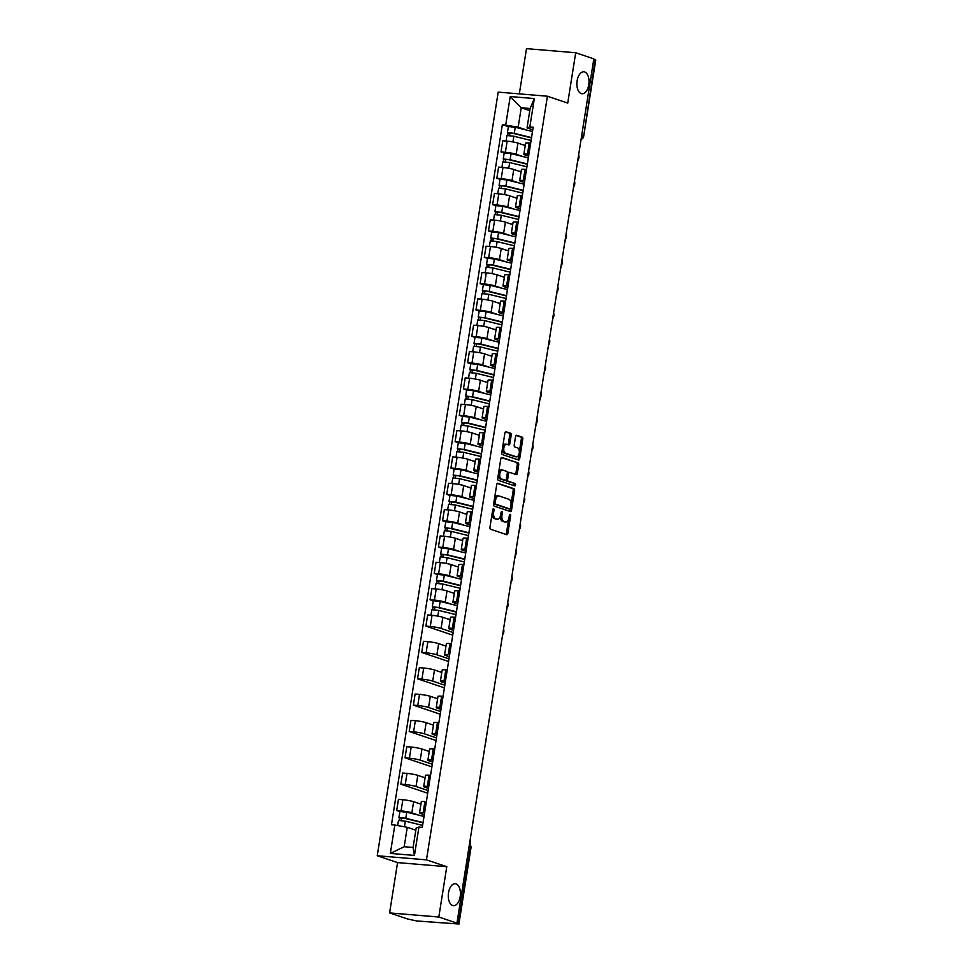 <?xml version="1.0" encoding="UTF-8"?>
<svg xmlns="http://www.w3.org/2000/svg" width="973" height="973" viewBox="0 0 973 973"><rect width="100%" height="100%" fill="white"/><g stroke="black" fill="none" stroke-linecap="round" stroke-linejoin="round"><path stroke-width="1.46" d="M493.566 508.733A1.18 0.645 94.8 0 0 492.752 509.682L489.966 527.293A1.691 0.924 94.8 0 0 490.599 529.251L506.702 534.688A1.691 0.924 94.8 0 0 506.824 534.712A1.691 0.924 94.8 0 0 507.857 533.326L510.643 515.714A1.18 0.645 94.8 0 0 509.39 515.289L509.025 517.575A5.4 2.955 94.8 0 1 505.717 521.99A5.4 2.955 94.8 0 1 505.328 521.917L503.99 521.455A5.4 2.955 94.8 0 1 501.959 515.191L502.323 512.905A1.18 0.645 94.8 0 0 501.071 512.491L500.706 514.766A5.4 2.955 94.8 0 1 497.398 519.193A5.4 2.955 94.8 0 1 497.008 519.108L495.671 518.658A5.4 2.955 94.8 0 1 493.639 512.382L494.004 510.107A1.18 0.645 94.8 0 0 493.566 508.733M581.234 93.578A11.007 6.033 94.8 0 0 582.024 93.749A11.007 6.033 94.8 0 0 588.872 84.006A11.007 6.033 94.8 0 0 584.651 71.966A11.007 6.033 94.8 0 0 583.861 71.795A11.007 6.033 94.8 0 0 577.013 81.537A11.007 6.033 94.8 0 0 581.234 93.578M452.64 905.498A11.007 6.033 94.8 0 0 453.43 905.668A11.007 6.033 94.8 0 0 460.278 895.926A11.007 6.033 94.8 0 0 456.057 883.885A11.007 6.033 94.8 0 0 455.267 883.715A11.007 6.033 94.8 0 0 448.419 893.457A11.007 6.033 94.8 0 0 452.64 905.498M511.19 435.186A1.691 0.924 94.8 0 0 510.557 433.228L506.045 431.708A1.691 0.924 94.8 0 0 505.924 431.684A1.691 0.924 94.8 0 0 504.89 433.058L501.788 452.615A1.691 0.924 94.8 0 0 502.421 454.586L518.524 460.01A1.691 0.924 94.8 0 0 518.645 460.034A1.691 0.924 94.8 0 0 519.679 458.66L522.781 439.091A1.691 0.924 94.8 0 0 522.148 437.132L516.687 435.296A1.691 0.924 94.8 0 0 516.566 435.272A1.691 0.924 94.8 0 0 515.532 436.646L514.206 445.026A1.691 0.924 94.8 0 0 514.839 446.984L517.551 447.896A4.512 2.469 94.8 0 1 519.278 452.834A4.512 2.469 94.8 0 1 516.468 456.836A4.512 2.469 94.8 0 1 516.14 456.763L505.546 453.187A4.512 2.469 94.8 0 1 503.807 448.249A4.512 2.469 94.8 0 1 506.617 444.247A4.512 2.469 94.8 0 1 506.945 444.32L508.709 444.916A1.691 0.924 94.8 0 0 508.83 444.941A1.691 0.924 94.8 0 0 509.864 443.554L511.19 435.186L509.755 435.065A1.691 0.924 94.8 0 0 509.122 433.107L505.449 431.866M446.777 866.7L397.568 862.601L389.601 912.917L438.811 917.028L446.777 866.7L426.466 859.852L547.41 96.218L567.733 103.077L575.7 52.749L593.834 58.867L456.945 923.146L455.51 923.024L458.332 923.973L470.446 847.471A3.442 2.858 -71.4 0 0 469.424 844.382M438.811 917.028L456.945 923.146M497.884 483.253A1.691 0.924 94.8 0 0 497.762 483.228A1.691 0.924 94.8 0 0 496.729 484.615L493.627 504.172A1.691 0.924 94.8 0 0 494.26 506.13L510.363 511.555A1.691 0.924 94.8 0 0 510.484 511.591A1.691 0.924 94.8 0 0 511.518 510.205L514.608 490.647A1.691 0.924 94.8 0 0 513.987 488.689L497.629 483.24M497.714 478.4L500.803 458.842A1.691 0.924 94.8 0 1 501.837 457.456A1.691 0.924 94.8 0 1 501.959 457.48L518.062 462.905A1.691 0.924 94.8 0 1 518.694 464.875L517.368 473.243A1.691 0.924 94.8 0 1 516.335 474.617A1.691 0.924 94.8 0 1 516.213 474.593L509.682 472.392A1.691 0.924 94.8 0 0 509.56 472.367A1.691 0.924 94.8 0 0 508.526 473.754L507.651 479.3A1.691 0.924 94.8 0 0 508.283 481.258L515.082 483.557A1.18 0.645 94.8 0 1 514.705 485.88L498.346 480.358A1.691 0.924 94.8 0 1 497.714 478.4M389.601 912.917L407.736 919.035L416.687 920.969L458.332 923.973M397.568 862.601L377.244 855.741L498.2 92.119L547.41 96.218M575.7 52.749L526.49 48.65L519.327 93.882M593.773 59.219L595.756 59.998L583.63 136.5L595.221 59.706M424.289 814.778L420.75 813.586A7.918 0.888 9 0 1 419.533 812.905A7.918 0.888 9 0 1 423.158 812.723L424.605 812.844M420.92 804.16L413.622 801.703A7.918 0.888 -171 0 0 402.834 799.745L401.071 810.886A7.918 0.888 9 0 1 411.859 812.844L418.536 815.094M401.071 810.886L396.692 810.521L399.879 811.591M426.369 801.703L424.933 801.582A7.918 0.888 -171 0 0 421.297 801.752L419.533 812.905M402.834 799.745L398.456 799.38L396.692 810.521M428.473 788.446L424.921 787.242A7.918 0.888 9 0 1 423.705 786.561A7.918 0.888 9 0 1 427.329 786.379L428.777 786.5M427.706 793.226L400.864 784.177L405.242 784.542A7.918 0.888 9 0 1 416.03 786.5L428.132 790.587M430.54 775.359L429.105 775.238A7.918 0.888 -171 0 0 425.469 775.408L423.705 786.561M425.092 777.816L417.794 775.359A7.918 0.888 -171 0 0 407.006 773.401L402.627 773.036L400.864 784.177M432.644 762.102L429.093 760.898A7.918 0.888 9 0 1 427.877 760.217A7.918 0.888 9 0 1 431.501 760.035L432.949 760.156M431.878 766.882L405.036 757.833L409.414 758.198A7.918 0.888 9 0 1 420.202 760.156L432.304 764.243M434.712 749.015L433.277 748.894A7.918 0.888 -171 0 0 429.652 749.064L427.877 760.217M429.263 751.472L421.966 749.015A7.918 0.888 -171 0 0 411.178 747.057L406.799 746.692L405.036 757.833M436.816 735.758L433.277 734.554A7.918 0.888 9 0 1 432.048 733.873A7.918 0.888 9 0 1 435.685 733.691L437.12 733.812M436.05 740.538L409.207 731.489L413.586 731.854A7.918 0.888 9 0 1 424.374 733.812L436.476 737.899M438.884 722.671L437.449 722.55A7.918 0.888 -171 0 0 433.824 722.72L432.048 733.873M433.435 725.128L426.138 722.671A7.918 0.888 -171 0 0 415.349 720.713L410.971 720.348L409.207 731.489M440.988 709.414L437.449 708.21A7.918 0.888 9 0 1 436.232 707.529A7.918 0.888 9 0 1 439.857 707.347L441.292 707.468M440.222 714.194L413.379 705.145L417.758 705.51A7.918 0.888 9 0 1 428.546 707.468L440.647 711.555M443.056 696.327L441.62 696.206A7.918 0.888 -171 0 0 437.996 696.388L436.232 707.529M437.607 698.784L430.309 696.327A7.918 0.888 -171 0 0 419.521 694.369L415.143 694.004L413.379 705.145M445.16 683.07L441.62 681.866A7.918 0.888 9 0 1 440.404 681.185A7.918 0.888 9 0 1 444.029 681.003L445.464 681.124M444.393 687.85L417.551 678.801L421.929 679.166A7.918 0.888 9 0 1 432.717 681.124L444.819 685.211M447.227 669.983L445.792 669.862A7.918 0.888 -171 0 0 442.168 670.044L440.404 681.185M441.778 672.44L434.481 669.983A7.918 0.888 -171 0 0 423.693 668.025L419.314 667.66L417.551 678.801M449.331 656.726L445.792 655.522A7.918 0.888 9 0 1 444.576 654.841A7.918 0.888 9 0 1 448.2 654.671L449.635 654.78M448.565 661.506L421.723 652.457L426.101 652.822A7.918 0.888 9 0 1 436.889 654.793L448.991 658.867M451.399 643.64L449.964 643.518A7.918 0.888 -171 0 0 446.339 643.7L444.576 654.841M445.95 646.096L438.653 643.64A7.918 0.888 -171 0 0 427.865 641.681L423.486 641.316L421.723 652.457M453.503 630.382L449.964 629.19A7.918 0.888 9 0 1 448.748 628.497A7.918 0.888 9 0 1 452.372 628.327L453.807 628.436M452.737 635.162L425.894 626.113L430.273 626.478A7.918 0.888 9 0 1 441.061 628.449L453.163 632.523M437.826 616.116L438.726 610.399L455.948 614.644A10.326 1.155 -171 0 0 455.948 614.644L455.534 617.296L454.136 617.174A7.918 0.888 -171 0 0 450.511 617.356L448.748 628.497M450.122 619.765L442.837 617.296A7.918 0.888 -171 0 0 432.036 615.337L427.658 614.972L425.894 626.113M457.675 604.038L454.136 602.846A7.918 0.888 9 0 1 452.919 602.153A7.918 0.888 9 0 1 456.544 601.983L457.979 602.092M433.265 600.852L430.066 599.769L434.445 600.134A7.918 0.888 9 0 1 445.233 602.105L451.91 604.355M459.743 590.952L458.307 590.83A7.918 0.888 -171 0 0 454.683 591.012L452.919 602.153M454.306 593.421L447.008 590.952A7.918 0.888 -171 0 0 436.208 588.993L431.842 588.629L430.066 599.769M461.847 577.694L458.307 576.503A7.918 0.888 9 0 1 457.091 575.809A7.918 0.888 9 0 1 460.716 575.639L462.151 575.748M437.436 574.508L434.238 573.425L438.616 573.79A7.918 0.888 9 0 1 449.404 575.761L456.082 578.011M463.914 564.608L462.479 564.486A7.918 0.888 -171 0 0 458.855 564.668L457.091 575.809M458.478 567.077L451.18 564.608A7.918 0.888 -171 0 0 440.38 562.649L436.013 562.285L434.238 573.425M466.018 551.35L462.479 550.159A7.918 0.888 9 0 1 461.263 549.465A7.918 0.888 9 0 1 464.887 549.295L466.322 549.404M441.608 548.164L438.409 547.081L442.788 547.446A7.918 0.888 9 0 1 453.588 549.417L460.253 551.667M468.512 535.624A10.326 1.155 -171 0 0 468.463 535.612L468.049 538.264L466.651 538.142A7.918 0.888 -171 0 0 463.026 538.324L461.263 549.465M462.649 540.733L455.352 538.264A7.918 0.888 -171 0 0 444.552 536.305L440.185 535.941L438.409 547.081M470.19 525.006L466.651 523.815A7.918 0.888 9 0 1 465.435 523.121A7.918 0.888 9 0 1 469.059 522.951L470.494 523.073M445.78 521.82L442.593 520.737L446.96 521.102A7.918 0.888 9 0 1 457.76 523.073L464.425 525.323M472.258 511.92L470.823 511.798A7.918 0.888 -171 0 0 467.198 511.98L465.435 523.121M466.821 514.389L459.524 511.92A7.918 0.888 -171 0 0 448.723 509.961L444.357 509.597L442.593 520.737M474.362 498.663L470.823 497.471A7.918 0.888 9 0 1 469.606 496.777A7.918 0.888 9 0 1 473.231 496.607L474.666 496.729M449.952 495.476L446.765 494.393L451.131 494.758A7.918 0.888 9 0 1 461.932 496.729L468.597 498.979M458.684 484.396L459.584 478.68L476.806 482.924A10.326 1.155 -171 0 0 476.806 482.924L476.393 485.576L474.994 485.454A7.918 0.888 -171 0 0 471.37 485.636L469.606 496.777M470.993 488.045L463.695 485.576A7.918 0.888 -171 0 0 452.907 483.617L448.529 483.253L446.765 494.393M478.534 472.319L474.994 471.127A7.918 0.888 9 0 1 473.778 470.433A7.918 0.888 9 0 1 477.402 470.263L478.838 470.385M454.123 469.132L450.937 468.049L455.303 468.414A7.918 0.888 9 0 1 466.103 470.385L472.781 472.635M480.613 459.232L479.166 459.11A7.918 0.888 -171 0 0 475.542 459.292L473.778 470.433M475.165 461.701L467.867 459.232A7.918 0.888 -171 0 0 457.079 457.274L452.7 456.909L450.937 468.049M482.705 445.975L479.166 444.783A7.918 0.888 9 0 1 477.95 444.089A7.918 0.888 9 0 1 481.574 443.919L483.009 444.041M458.295 442.788L455.109 441.706L459.475 442.07A7.918 0.888 9 0 1 470.275 444.041L476.952 446.291M484.785 432.888L483.338 432.766A7.918 0.888 -171 0 0 479.713 432.949L477.95 444.089M479.336 435.357L472.039 432.888A7.918 0.888 -171 0 0 461.251 430.93L456.872 430.565L455.109 441.706M486.877 419.631L483.338 418.439A7.918 0.888 9 0 1 482.121 417.745A7.918 0.888 9 0 1 485.746 417.575L487.193 417.697M462.467 416.444L459.28 415.362L463.659 415.726A7.918 0.888 9 0 1 474.447 417.697L481.124 419.947M489.37 403.904A10.326 1.155 -171 0 0 489.322 403.892L488.908 406.544L487.509 406.422A7.918 0.888 -171 0 0 483.885 406.605L482.121 417.745M483.508 409.013L476.211 406.544A7.918 0.888 -171 0 0 465.422 404.586L461.044 404.221L459.28 415.362M491.049 393.287L487.509 392.095A7.918 0.888 9 0 1 486.293 391.401A7.918 0.888 9 0 1 489.918 391.231L491.365 391.353M466.639 390.1L463.452 389.018L467.831 389.382A7.918 0.888 9 0 1 478.619 391.353L485.296 393.603M493.129 380.2L491.681 380.078A7.918 0.888 -171 0 0 488.057 380.261L486.293 391.401M487.68 382.669L480.382 380.2A7.918 0.888 -171 0 0 469.594 378.242L465.216 377.877L463.452 389.018M495.221 366.943L491.681 365.751A7.918 0.888 9 0 1 490.465 365.057A7.918 0.888 9 0 1 494.089 364.887L495.537 365.009M470.81 363.756L467.624 362.674L472.002 363.038A7.918 0.888 9 0 1 482.79 365.009L489.468 367.259M497.3 353.856L495.853 353.734A7.918 0.888 -171 0 0 492.229 353.917L490.465 365.057M491.851 356.325L484.554 353.856A7.918 0.888 -171 0 0 473.766 351.898L469.387 351.533L467.624 362.674M499.392 340.599L495.853 339.407A7.918 0.888 9 0 1 494.637 338.713A7.918 0.888 9 0 1 498.261 338.543L499.708 338.665M474.982 337.412L471.796 336.33L476.174 336.694A7.918 0.888 9 0 1 486.962 338.665L493.639 340.915M501.472 327.512L500.037 327.39A7.918 0.888 -171 0 0 496.4 327.573L494.637 338.713M496.023 329.981L488.726 327.524A7.918 0.888 -171 0 0 477.938 325.554L473.559 325.189L471.796 336.33M503.576 314.255L500.025 313.063A7.918 0.888 9 0 1 498.808 312.369A7.918 0.888 9 0 1 502.433 312.199L503.88 312.321M479.154 311.068L475.967 309.986L480.346 310.351A7.918 0.888 9 0 1 491.134 312.321L497.811 314.571M505.644 301.168L504.209 301.058A7.918 0.888 -171 0 0 500.572 301.229L498.808 312.369M500.195 303.637L492.897 301.18A7.918 0.888 -171 0 0 482.109 299.21L477.731 298.845L475.967 309.986M507.748 287.911L504.196 286.719A7.918 0.888 9 0 1 502.98 286.026A7.918 0.888 9 0 1 506.605 285.855L508.052 285.977M483.326 284.724L480.139 283.642L484.518 284.007A7.918 0.888 9 0 1 495.306 285.977L501.983 288.227M492.058 273.644L492.97 267.94L510.193 272.172A10.326 1.155 -171 0 0 510.193 272.172L509.767 274.824L508.38 274.714A7.918 0.888 -171 0 0 504.756 274.885L502.98 286.026M504.367 277.293L497.069 274.836A7.918 0.888 -171 0 0 486.281 272.866L481.903 272.501L480.139 283.642M511.92 261.567L508.38 260.375A7.918 0.888 9 0 1 507.152 259.682A7.918 0.888 9 0 1 510.789 259.511L512.224 259.633M487.497 258.38L484.311 257.31L488.689 257.663A7.918 0.888 9 0 1 499.477 259.633L506.155 261.883M513.987 248.48L512.552 248.37A7.918 0.888 -171 0 0 508.928 248.541L507.152 259.682M508.538 250.949L501.241 248.492A7.918 0.888 -171 0 0 490.453 246.522L486.074 246.157L484.311 257.31M516.091 235.223L512.552 234.031A7.918 0.888 9 0 1 511.336 233.338A7.918 0.888 9 0 1 514.96 233.167L516.395 233.289M491.669 232.036L488.482 230.966L492.861 231.331A7.918 0.888 9 0 1 503.649 233.289L510.326 235.539M518.159 222.136L516.724 222.026A7.918 0.888 -171 0 0 513.099 222.197L511.336 233.338M512.71 224.605L505.413 222.148A7.918 0.888 -171 0 0 494.625 220.178L490.246 219.813L488.482 230.966M520.263 208.879L516.724 207.687A7.918 0.888 9 0 1 515.508 206.994A7.918 0.888 9 0 1 519.132 206.823L520.567 206.945M495.841 205.692L492.654 204.622L497.033 204.987A7.918 0.888 9 0 1 507.821 206.945L514.498 209.195M522.331 195.804L520.896 195.682A7.918 0.888 -171 0 0 517.271 195.853L515.508 206.994M516.882 198.261L509.584 195.804A7.918 0.888 -171 0 0 498.796 193.834L494.418 193.469L492.654 204.622M524.435 182.535L520.896 181.343A7.918 0.888 9 0 1 519.679 180.65A7.918 0.888 9 0 1 523.304 180.479L524.739 180.601M500.025 179.348L496.826 178.278L501.204 178.643A7.918 0.888 9 0 1 511.993 180.601L518.67 182.851M526.502 169.46L525.067 169.338A7.918 0.888 -171 0 0 521.443 169.509L519.679 180.65M521.054 171.917L513.756 169.46A7.918 0.888 -171 0 0 502.968 167.49L498.59 167.125L496.826 178.278M528.607 156.191L525.067 154.999A7.918 0.888 9 0 1 523.851 154.318A7.918 0.888 9 0 1 527.475 154.135L528.911 154.257M504.196 153.004L500.998 151.934L505.376 152.299A7.918 0.888 9 0 1 516.164 154.257L522.842 156.507M512.929 141.936L513.829 136.22L531.051 140.465A10.326 1.155 -171 0 0 531.051 140.465L530.638 143.104L529.239 142.995A7.918 0.888 -171 0 0 525.615 143.165L523.851 154.318M525.225 145.573L517.94 143.116A7.918 0.888 -171 0 0 507.14 141.146L502.761 140.781L500.998 151.934M415.824 830.2L407.261 827.305L404.184 846.729L413.087 847.471L416.164 828.047L418.937 827.05L422.306 827.342L533.192 127.208L529.823 126.928L527.05 127.913L530.127 108.502L521.236 107.76L518.159 127.171L527.013 130.163M418.937 827.05L414.437 855.425L390.343 853.418L394.831 825.043L407.261 827.305M518.159 127.171L502.348 124.629L391.462 824.763L394.831 825.043M505.717 124.909L510.217 96.546L534.323 98.553L529.823 126.928M426.466 859.852L377.244 855.741M529.786 110.642L521.236 107.76L510.217 96.546M532.778 129.847L527.05 127.913M508.368 126.66L502.348 124.629M414.437 855.425L413.087 847.471M390.343 853.418L404.184 846.729M530.127 108.502L534.323 98.553M492.095 513.878A5.4 2.955 94.8 0 0 494.235 518.536L495.671 518.658M496.364 519.047A5.4 2.955 94.8 0 1 495.962 519.071A5.4 2.955 94.8 0 1 495.573 518.986L494.235 518.536M500.426 516.006A5.4 2.955 94.8 0 0 502.555 521.346L503.99 521.455M504.683 521.856A5.4 2.955 94.8 0 1 504.282 521.869A5.4 2.955 94.8 0 1 503.892 521.796L502.555 521.346M505.863 534.408A1.691 0.924 94.8 0 0 506.422 533.204L508.648 519.096M511.056 503.941L513.185 490.526A1.691 0.924 94.8 0 0 512.552 488.568L497.276 483.423M509.524 511.275A1.691 0.924 94.8 0 0 510.083 510.083L510.314 508.624M495.172 502.773A1.18 0.645 94.8 0 0 495.61 504.148L509.743 508.903A1.18 0.645 94.8 0 0 510.557 507.955L510.934 505.559A5.4 2.955 94.8 0 0 508.915 499.283L499.246 496.023A5.4 2.955 94.8 0 0 498.857 495.95A5.4 2.955 94.8 0 0 495.549 500.365L495.172 502.773L493.87 502.664M493.749 503.394A1.18 0.645 94.8 0 0 494.175 504.026L495.61 504.148M508.478 508.806A1.18 0.645 94.8 0 1 508.307 508.794L494.175 504.026M497.811 495.914A5.4 2.955 94.8 0 0 497.422 495.829A5.4 2.955 94.8 0 0 494.491 498.723M501.363 457.638L518.062 462.905M515.374 474.313A1.691 0.924 94.8 0 0 515.933 473.121L517.259 464.753A1.691 0.924 94.8 0 0 516.627 462.795M509.438 472.379L508.247 472.27A1.691 0.924 94.8 0 0 508.125 472.246A1.691 0.924 94.8 0 0 507.31 472.902M506.179 479.604A1.691 0.924 94.8 0 0 506.848 481.149L515.082 483.557M513.78 485.563A1.18 0.645 94.8 0 0 513.647 483.435M502.907 470.105A4.512 2.469 94.8 0 0 502.579 470.044A4.512 2.469 94.8 0 0 499.769 474.033A4.512 2.469 94.8 0 0 501.509 478.984L505.242 480.236A1.691 0.924 94.8 0 0 505.364 480.261A1.691 0.924 94.8 0 0 506.398 478.886L507.274 473.328A1.691 0.924 94.8 0 0 506.641 471.37L502.907 470.105M501.472 469.995A4.512 2.469 94.8 0 0 501.144 469.923A4.512 2.469 94.8 0 0 498.65 472.489M498.273 474.8A4.512 2.469 94.8 0 0 500.073 478.862L501.509 478.984M504.05 480.139A1.691 0.924 94.8 0 1 503.929 480.139A1.691 0.924 94.8 0 1 503.807 480.115L500.073 478.862M507.882 444.637A1.691 0.924 94.8 0 0 508.429 443.445L509.755 435.065M505.51 444.199A4.512 2.469 94.8 0 0 505.182 444.126A4.512 2.469 94.8 0 0 502.773 446.437M502.311 449.295A4.512 2.469 94.8 0 0 504.111 453.065L505.546 453.187M515.362 456.702A4.512 2.469 94.8 0 1 515.033 456.714A4.512 2.469 94.8 0 1 514.705 456.641L504.111 453.065M519.339 451.667L521.346 438.981A1.691 0.924 94.8 0 0 520.713 437.011L516.091 435.454M517.685 459.73A1.691 0.924 94.8 0 0 518.244 458.538L518.877 454.525M423.012 822.878A8.088 0.912 -171 0 0 421.662 822.513L404.44 818.269L399.599 817.952L398.93 817.575L399.891 811.506L406.763 812.2L423.985 816.444A10.326 1.155 -171 0 1 424.033 816.456M423.073 822.538A10.326 1.155 -171 0 0 423.024 822.526L405.802 818.281L398.93 817.575M401.095 820.421L401.496 817.855M469.85 844.649A3.953 2.165 94.8 0 0 470.154 839.735M422.258 827.33L422.574 825.396A10.326 1.155 -171 0 0 422.574 825.396L405.352 821.151L398.48 820.458L397.665 825.566M415.848 830.054L414.194 829.653M399.222 820.3L399.599 817.952M456.398 612.126A8.088 0.912 -171 0 0 455.036 611.762L437.814 607.517L432.973 607.201L432.316 606.836L433.277 600.755L440.149 601.448L457.371 605.692A10.326 1.155 -171 0 1 457.407 605.705M456.446 611.786A10.326 1.155 -171 0 0 456.398 611.774L439.176 607.529L432.316 606.836M434.469 609.67L434.882 607.116M502.615 634.785A3.953 2.165 94.8 0 0 503.54 628.984M450.158 619.533L447.58 618.901M438.726 610.399L431.854 609.706L430.978 615.24M432.608 609.548L432.973 607.201M460.57 585.782A8.088 0.912 -171 0 0 459.207 585.418L441.985 581.173L437.145 580.869L436.488 580.492L437.449 574.411L444.32 575.104L461.543 579.349A10.326 1.155 -171 0 0 461.543 579.349L460.57 585.43A10.326 1.155 -171 0 0 460.57 585.43L443.347 581.185L436.488 580.492M438.641 583.326L439.054 580.772M506.787 608.441A3.953 2.165 94.8 0 0 507.711 602.64M460.168 588.312A10.326 1.155 -171 0 0 460.12 588.3L442.897 584.055L436.026 583.362L435.15 588.896M454.33 593.189L451.752 592.557M436.78 583.204L437.145 580.869M464.741 559.439A8.088 0.912 -171 0 0 463.391 559.074L446.157 554.829L441.316 554.525L440.66 554.148L441.62 548.067L448.492 548.76L465.714 553.005A10.326 1.155 -171 0 1 465.751 553.017M464.79 559.098A10.326 1.155 -171 0 0 464.753 559.086L447.531 554.841L440.66 554.148M442.812 556.982L443.226 554.428M510.959 582.097A3.953 2.165 94.8 0 0 511.883 576.296M464.34 561.968A10.326 1.155 -171 0 0 464.291 561.956L447.069 557.711L440.197 557.018L439.322 562.564M458.502 566.845L455.923 566.213M440.951 556.86L441.316 554.525M468.913 533.095A8.088 0.912 -171 0 0 467.563 532.73L450.341 528.485L445.488 528.181L444.831 527.804L445.792 521.723L452.664 522.416L469.886 526.661A10.326 1.155 -171 0 1 469.923 526.673M468.962 532.754A10.326 1.155 -171 0 0 468.925 532.742L451.703 528.497L444.831 527.804M446.996 530.638L447.398 528.084M515.131 555.753A3.953 2.165 94.8 0 0 516.055 549.952M468.463 535.612L451.241 531.367L444.369 530.674L443.493 536.22M462.686 540.501L460.095 539.869M445.123 530.516L445.488 528.181M473.085 506.751A8.088 0.912 -171 0 0 471.735 506.386L454.513 502.141L449.66 501.837L449.003 501.46L449.964 495.379L456.836 496.072L474.058 500.317A10.326 1.155 -171 0 1 474.094 500.329M474.058 500.317L473.097 506.398A10.326 1.155 -171 0 0 473.097 506.398L455.875 502.153L449.003 501.46M451.168 504.294L451.569 501.74M519.302 529.409A3.953 2.165 94.8 0 0 520.227 523.608M472.683 509.28A10.326 1.155 -171 0 0 472.635 509.268L455.413 505.023L448.553 504.33L447.665 509.876M466.858 514.158L464.267 513.525M449.295 504.172L449.66 501.837M477.257 480.407A8.088 0.912 -171 0 0 475.906 480.042L458.684 475.797L453.832 475.493L453.175 475.116L454.136 469.035L461.007 469.728L478.23 473.973A10.326 1.155 -171 0 1 478.266 473.985M477.305 480.066A10.326 1.155 -171 0 0 477.269 480.054L460.047 475.809L453.175 475.116M455.34 477.95L455.741 475.396M523.474 503.065A3.953 2.165 94.8 0 0 524.398 497.264M471.029 487.814L468.439 487.181M459.584 478.68L452.725 477.986L451.837 483.532M453.467 477.828L453.832 475.493M481.428 454.063A8.088 0.912 -171 0 0 480.078 453.698L462.856 449.453L458.003 449.149L457.346 448.772L458.307 442.691L465.179 443.384L482.401 447.629A10.326 1.155 -171 0 0 482.401 447.629L481.44 453.71A10.326 1.155 -171 0 0 481.44 453.71L464.218 449.465L457.346 448.772M459.511 451.606L459.913 449.052M527.646 476.721A3.953 2.165 94.8 0 0 528.57 470.92M481.027 456.592A10.326 1.155 -171 0 0 480.978 456.58L463.756 452.336L456.896 451.642L456.009 457.188M475.201 461.47L472.61 460.837M457.638 451.496L458.003 449.149M485.6 427.719A8.088 0.912 -171 0 0 484.25 427.354L467.028 423.109L462.175 422.805L461.518 422.428L462.479 416.347L469.351 417.052L486.573 421.285A10.326 1.155 -171 0 1 486.622 421.297M485.649 427.378A10.326 1.155 -171 0 0 485.612 427.366L468.39 423.121L461.518 422.428M463.683 425.262L464.085 422.708M531.817 450.377A3.953 2.165 94.8 0 0 532.742 444.588M485.199 430.248A10.326 1.155 -171 0 0 485.15 430.236L467.928 425.992L461.068 425.298L460.193 430.844M479.373 435.126L476.782 434.493M461.81 425.152L462.175 422.805M489.772 401.375A8.088 0.912 -171 0 0 488.422 401.01L471.2 396.765L466.359 396.461L465.69 396.084L466.651 390.003L473.523 390.708L490.745 394.941A10.326 1.155 -171 0 1 490.793 394.953M489.82 401.034A10.326 1.155 -171 0 0 489.784 401.022L472.562 396.777L465.69 396.084M467.855 398.918L468.256 396.364M536.001 424.033A3.953 2.165 94.8 0 0 536.914 418.244M489.322 403.892L472.1 399.648L465.24 398.954L464.364 404.5M483.545 408.782L480.954 408.149M465.982 398.808L466.359 396.461M493.943 375.031A8.088 0.912 -171 0 0 492.593 374.666L475.371 370.421L470.531 370.117L469.862 369.74L470.823 363.659L477.694 364.364L494.916 368.597A10.326 1.155 -171 0 1 494.965 368.609M494.916 368.597L493.956 374.678A10.326 1.155 -171 0 0 493.956 374.678L476.734 370.433L469.862 369.74M472.027 372.574L472.428 370.02M540.173 397.689A3.953 2.165 94.8 0 0 541.085 391.9M493.542 377.56A10.326 1.155 -171 0 0 493.506 377.548L476.284 373.304L469.412 372.61L468.536 378.156M487.716 382.438L485.126 381.805M470.154 372.464L470.531 370.117M498.115 348.687A8.088 0.912 -171 0 0 496.765 348.322L479.543 344.077L474.702 343.773L474.033 343.396L474.994 337.315L481.866 338.02L499.088 342.253A10.326 1.155 -171 0 1 499.137 342.265M498.176 348.346A10.326 1.155 -171 0 0 498.127 348.334L480.905 344.089L474.033 343.396M476.198 346.23L476.6 343.676M544.345 371.345A3.953 2.165 94.8 0 0 545.257 365.556M497.252 353.856L497.677 351.204A10.326 1.155 -171 0 0 497.677 351.204L480.455 346.96L473.583 346.266L472.708 351.812M491.888 356.094L489.297 355.461M474.325 346.12L474.702 343.773M502.287 322.343A8.088 0.912 -171 0 0 500.937 321.978L483.715 317.733L478.874 317.429L478.205 317.052L479.166 310.971L486.038 311.676L503.26 315.909A10.326 1.155 -171 0 0 503.26 315.909L502.299 321.99L485.077 317.745L478.205 317.052M480.37 319.886L480.771 317.332M548.517 345.001A3.953 2.165 94.8 0 0 549.429 339.212M501.886 324.873A10.326 1.155 -171 0 0 501.849 324.86L484.627 320.616L477.755 319.922L476.879 325.469M496.06 329.75L493.469 329.117M478.497 319.776L478.874 317.429M506.459 295.999A8.088 0.912 -171 0 0 505.109 295.634L487.887 291.389L483.046 291.085L482.377 290.708L483.35 284.627L490.21 285.332L507.432 289.565A10.326 1.155 -171 0 1 507.48 289.577M506.519 295.658A10.326 1.155 -171 0 0 506.471 295.646L489.249 291.401L482.377 290.708M484.542 293.542L484.943 290.988M552.688 318.658A3.953 2.165 94.8 0 0 553.601 312.868M506.057 298.529A10.326 1.155 -171 0 0 506.021 298.516L488.799 294.284L481.927 293.578L481.051 299.125M500.231 303.406L497.641 302.773M482.669 293.432L483.046 291.085M510.63 269.655A8.088 0.912 -171 0 0 509.28 269.29L492.058 265.045L487.218 264.741L486.549 264.364L487.522 258.283L494.381 258.988L511.603 263.221A10.326 1.155 -171 0 1 511.652 263.233M510.691 269.314A10.326 1.155 -171 0 0 510.643 269.302L493.42 265.07L486.549 264.364M488.714 267.198L489.115 264.644M556.86 292.314A3.953 2.165 94.8 0 0 557.772 286.524M504.403 277.074L501.813 276.429M492.97 267.94L486.099 267.234L485.223 272.781M486.841 267.089L487.218 264.741M514.802 243.311A8.088 0.912 -171 0 0 513.452 242.946L496.23 238.701L491.389 238.397L490.72 238.02L491.693 231.939L498.553 232.644L515.775 236.889A10.326 1.155 -171 0 1 515.824 236.889M515.775 236.889L514.814 242.958A10.326 1.155 -171 0 0 514.814 242.958L497.592 238.726L490.72 238.02M492.885 240.854L493.287 238.3M561.032 265.97A3.953 2.165 94.8 0 0 561.944 260.18M514.401 245.841A10.326 1.155 -171 0 0 514.364 245.828L497.142 241.596L490.27 240.89L489.395 246.437M508.575 250.73L505.984 250.085M491.012 240.745L491.389 238.397M518.974 216.967A8.088 0.912 -171 0 0 517.624 216.602L500.402 212.369L495.561 212.053L494.904 211.676L495.865 205.595L502.725 206.3L519.947 210.545A10.326 1.155 -171 0 1 519.996 210.545M519.035 216.626A10.326 1.155 -171 0 0 518.986 216.614L501.764 212.382L494.904 211.676M497.057 214.51L497.471 211.956M565.204 239.626A3.953 2.165 94.8 0 0 566.116 233.836M518.11 222.136L518.536 219.484A10.326 1.155 -171 0 0 518.536 219.484L501.314 215.252L494.442 214.547L493.566 220.093M512.747 224.386L510.156 223.741M495.184 214.401L495.561 212.053M523.146 190.623A8.088 0.912 -171 0 0 521.796 190.258L504.573 186.025L499.733 185.709L499.076 185.332L500.037 179.251L506.897 179.956L524.119 184.201A10.326 1.155 -171 0 0 524.119 184.201L523.158 190.27L505.936 186.038L499.076 185.332M501.229 188.178L501.642 185.612M569.375 213.282A3.953 2.165 94.8 0 0 570.287 207.492M522.756 193.153A10.326 1.155 -171 0 0 522.708 193.141L505.486 188.908L498.614 188.203L497.738 193.749M516.918 198.042L514.34 197.397M499.356 188.057L499.733 185.709M527.317 164.279A8.088 0.912 -171 0 0 525.967 163.914L508.745 159.681L503.905 159.365L503.248 158.988L504.209 152.907L511.08 153.612L528.303 157.857A10.326 1.155 -171 0 1 528.339 157.857M527.378 163.938A10.326 1.155 -171 0 0 527.33 163.926L510.107 159.694L503.248 158.988M505.401 161.834L505.814 159.268M573.547 186.938A3.953 2.165 94.8 0 0 574.471 181.148M526.928 166.809A10.326 1.155 -171 0 0 526.88 166.797L509.657 162.564L502.786 161.859L501.91 167.405M521.09 171.698L518.512 171.053M503.528 161.713L503.905 159.365M531.501 137.935A8.088 0.912 -171 0 0 530.139 137.57L512.917 133.337L508.076 133.021L507.42 132.644L508.38 126.563L515.252 127.268L532.474 131.513A10.326 1.155 -171 0 1 532.511 131.525M531.55 137.594A10.326 1.155 -171 0 0 531.501 137.582L514.279 133.35L507.42 132.644M509.572 135.49L509.986 132.924M577.719 160.594A3.953 2.165 94.8 0 0 578.643 154.804M525.262 145.354L522.683 144.709M513.829 136.22L506.957 135.515L506.082 141.061M507.711 135.369L508.076 133.021M502.968 167.49L501.204 178.643M498.796 193.834L497.033 204.987M494.625 220.178L492.861 231.331M490.453 246.522L488.689 257.663M486.281 272.866L484.518 284.007M482.109 299.21L480.346 310.351M477.938 325.554L476.174 336.694M473.766 351.898L472.002 363.038M469.594 378.242L467.831 389.382M465.422 404.586L463.659 415.726M461.251 430.93L459.475 442.07M457.079 457.274L455.303 468.414M452.907 483.617L451.131 494.758M448.723 509.961L446.96 521.102M444.552 536.305L442.788 547.446M440.38 562.649L438.616 573.79M436.208 588.993L434.445 600.134M432.036 615.337L430.273 626.478M427.865 641.681L426.101 652.822M423.693 668.025L421.929 679.166M419.521 694.369L417.758 705.51M415.349 720.713L413.586 731.854M411.178 747.057L409.414 758.198M407.006 773.401L405.242 784.542M507.14 141.146L505.376 152.299M517.94 143.116L516.164 154.257M513.756 169.46L511.993 180.601M525.067 169.338L523.304 180.479M509.584 195.804L507.821 206.945M520.896 195.682L519.132 206.823M505.413 222.148L503.649 233.289M516.724 222.026L514.96 233.167M501.241 248.492L499.477 259.633M512.552 248.37L510.789 259.511M497.069 274.836L495.306 285.977M508.38 274.714L506.605 285.855M492.897 301.18L491.134 312.321M504.209 301.058L502.433 312.199M488.726 327.524L486.962 338.665M500.037 327.39L498.261 338.543M484.554 353.856L482.79 365.009M495.853 353.734L494.089 364.887M480.382 380.2L478.619 391.353M491.681 380.078L489.918 391.231M476.211 406.544L474.447 417.697M487.509 406.422L485.746 417.575M472.039 432.888L470.275 444.041M483.338 432.766L481.574 443.919M467.867 459.232L466.103 470.385M479.166 459.11L477.402 470.263M463.695 485.576L461.932 496.729M474.994 485.454L473.231 496.607M459.524 511.92L457.76 523.073M470.823 511.798L469.059 522.951M455.352 538.264L453.588 549.417M466.651 538.142L464.887 549.295M451.18 564.608L449.404 575.761M462.479 564.486L460.716 575.639M447.008 590.952L445.233 602.105M458.307 590.83L456.544 601.983M442.837 617.296L441.061 628.449M454.136 617.174L452.372 628.327M438.653 643.64L436.889 654.793M449.964 643.518L448.2 654.671M434.481 669.983L432.717 681.124M445.792 669.862L444.029 681.003M430.309 696.327L428.546 707.468M441.62 696.206L439.857 707.347M426.138 722.671L424.374 733.812M437.449 722.55L435.685 733.691M421.966 749.015L420.202 760.156M433.277 748.894L431.501 760.035M417.794 775.359L416.03 786.5M429.105 775.238L427.329 786.379M413.622 801.703L411.859 812.844M424.933 801.582L423.158 812.723M529.239 142.995L527.475 154.135M469.01 846.984L470.981 847.775A3.442 3.442 0 0 0 469.424 844.333M581.659 135.709L583.107 136.196A3.442 2.858 -71.4 0 1 581.136 139.042M492.338 512.272L493.639 512.382M495.573 518.986L497.008 519.108M501.022 512.807L502.323 512.905M500.657 515.082L501.959 515.191M503.892 521.796L505.328 521.917M509.341 515.605L510.643 515.714M506.422 533.204L507.857 533.326M492.703 509.998L494.004 510.107M512.552 488.568L513.987 488.689M513.185 490.526L514.608 490.647M510.083 510.083L511.518 510.205M508.307 508.794L509.743 508.903M494.248 500.256L495.549 500.365M517.259 464.753L518.694 464.875M515.933 473.121L517.368 473.243M507.225 473.644L508.526 473.754M506.325 479.19L507.651 479.3M506.848 481.149L508.283 481.258M503.807 480.115L505.242 480.236M508.429 443.445L509.864 443.554M514.705 456.641L516.14 456.763M520.713 437.011L522.148 437.132M521.346 438.981L522.781 439.091M518.244 458.538L519.679 458.66M509.122 433.107L510.557 433.228M423.024 822.526L423.985 816.444M405.802 818.281L406.763 812.2M404.452 826.795L405.352 821.151M456.398 611.774L457.371 605.692M439.176 607.529L440.149 601.448M443.347 581.185L444.32 575.104M459.706 590.952L460.12 588.3M441.997 589.772L442.897 584.055M464.753 559.086L465.714 553.005M447.531 554.841L448.492 548.76M463.878 564.608L464.291 561.956M446.169 563.428L447.069 557.711M468.925 532.742L469.886 526.661M451.703 528.497L452.664 522.416M450.341 537.084L451.241 531.367M455.875 502.153L456.836 496.072M472.221 511.92L472.635 509.268M454.513 510.74L455.413 505.023M477.269 480.054L478.23 473.973M460.047 475.809L461.007 469.728M464.218 449.465L465.179 443.384M480.565 459.232L480.978 456.58M462.856 458.052L463.756 452.336M485.612 427.366L486.573 421.285M468.39 423.121L469.351 417.052M484.736 432.888L485.15 430.236M467.028 431.708L467.928 425.992M489.784 401.022L490.745 394.941M472.562 396.777L473.523 390.708M471.2 405.364L472.1 399.648M476.734 370.433L477.694 364.364M493.08 380.2L493.506 377.548M475.371 379.02L476.284 373.304M498.127 348.334L499.088 342.253M480.905 344.089L481.866 338.02M479.543 352.676L480.455 346.96M485.077 317.745L486.038 311.676M501.423 327.512L501.849 324.86M483.715 326.332L484.627 320.616M506.471 295.646L507.432 289.565M489.249 291.401L490.21 285.332M505.595 301.168L506.021 298.516M487.887 299.988L488.799 294.284M510.643 269.302L511.603 263.221M493.42 265.07L494.381 258.988M497.592 238.726L498.553 232.644M513.939 248.48L514.364 245.828M496.23 247.3L497.142 241.596M518.986 216.614L519.947 210.545M501.764 212.382L502.725 206.3M500.402 220.968L501.314 215.252M505.936 186.038L506.897 179.956M522.282 195.792L522.708 193.141M504.573 194.624L505.486 188.908M527.33 163.926L528.303 157.857M510.107 159.694L511.08 153.612M526.454 169.448L526.88 166.797M508.757 168.28L509.657 162.564M531.501 137.582L532.474 131.513M514.279 133.35L515.252 127.268M472.987 821.869A3.442 3.442 0 0 0 473.328 819.716M477.159 795.525A3.442 3.442 0 0 0 477.5 793.372M481.331 769.181A3.442 3.442 0 0 0 481.671 767.028M485.503 742.837A3.442 3.442 0 0 0 485.843 740.684M489.674 716.493A3.442 3.442 0 0 0 490.015 714.34M493.846 690.149A3.442 3.442 0 0 0 494.187 687.996M498.018 663.805A3.442 3.442 0 0 0 498.358 661.652M502.19 637.461A3.442 3.442 0 0 0 502.53 635.308M506.361 611.117A3.442 3.442 0 0 0 506.702 608.964M510.533 584.773A3.442 3.442 0 0 0 510.874 582.62M514.705 558.429A3.442 3.442 0 0 0 515.045 556.276M518.877 532.085A3.442 3.442 0 0 0 519.217 529.932M523.06 505.741A3.442 3.442 0 0 0 523.401 503.588M527.232 479.397A3.442 3.442 0 0 0 527.573 477.244M531.404 453.053A3.442 3.442 0 0 0 531.745 450.9M535.576 426.709A3.442 3.442 0 0 0 535.916 424.556M539.747 400.365A3.442 3.442 0 0 0 540.088 398.212M543.919 374.021A3.442 3.442 0 0 0 544.26 371.868M548.091 347.677A3.442 3.442 0 0 0 548.431 345.524M552.263 321.333A3.442 3.442 0 0 0 552.603 319.18M556.434 294.989A3.442 3.442 0 0 0 556.775 292.849M560.606 268.645A3.442 3.442 0 0 0 560.947 266.505M564.778 242.301A3.442 3.442 0 0 0 565.118 240.161M568.95 215.957A3.442 3.442 0 0 0 569.29 213.817M573.121 189.613A3.442 3.442 0 0 0 573.462 187.473M577.293 163.269A3.442 3.442 0 0 0 577.634 161.129M581.1 139.297A3.442 3.442 0 0 0 583.63 136.5M470.981 847.775L458.867 924.277M495.962 519.071L497.398 519.193M504.282 521.869L505.717 521.99M508.393 508.806L509.828 508.928M497.422 495.829L498.857 495.95M508.125 472.246L509.56 472.367M501.144 469.923L502.579 470.044M503.929 480.139L505.364 480.261M505.182 444.126L506.617 444.247M515.033 456.714L516.468 456.836"/></g></svg>
